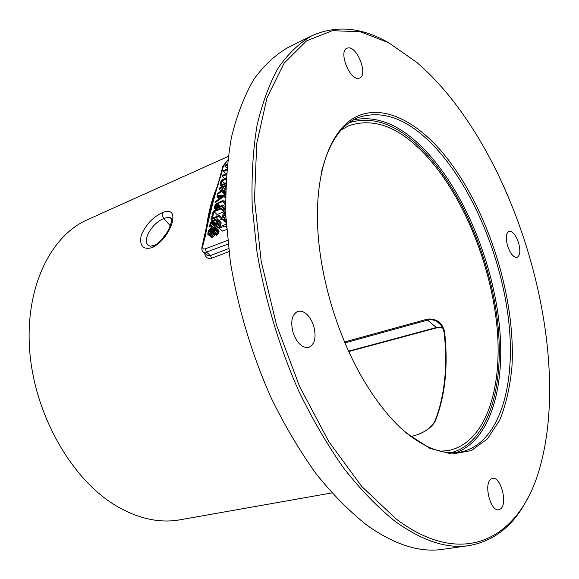 <?xml version="1.0" encoding="UTF-8"?>
<svg xmlns="http://www.w3.org/2000/svg" width="579" height="579" viewBox="0 0 579 579"><rect width="100%" height="100%" fill="white"/><g stroke="black" fill="none" stroke-linecap="round" stroke-linejoin="round"><path stroke-width="0.87" d="M387.431 42.05C360.949 27.199 335.791 25.085 311.958 35.71L288.053 47.471C275.438 54.701 264.017 65.355 253.797 79.432C244.454 95.47 237.014 114.729 231.477 137.194C227.192 161.338 225.34 187.806 225.897 216.589L230.319 261.607C237.911 308.05 252.06 355.188 271.399 398.41C285.114 426.296 300.088 451.519 316.337 474.078C333.012 494.756 349.969 511.872 367.209 525.428C394.733 544.81 419.884 552.779 442.646 549.341L469.019 545.613C494.698 540.981 514.304 525.081 527.845 497.904M311.958 35.71C299.589 42.832 288.436 53.442 278.485 67.54C269.416 83.644 262.251 103.048 256.982 125.744C252.98 150.171 251.38 176.986 252.205 206.196L256.982 251.937C264.921 299.169 279.353 347.197 298.865 391.274C312.667 419.717 327.7 445.454 343.948 468.483C360.601 489.602 377.486 507.095 394.596 520.955C421.903 540.779 446.706 549.001 469.019 545.613M447.487 93.914C437.673 82.037 427.476 71.557 416.887 62.481L388.827 42.81L360.304 31.736L332.404 30.673L306.501 40.87L284.137 63.176L266.999 97.757L256.7 143.787L254.514 199.285L261.165 261.078L276.545 325.065L299.69 386.7L328.865 441.697L361.846 486.584L396.26 519.095C466.869 572.088 522.765 534.902 540.699 464.438C569.656 356.483 525.442 188.103 447.487 93.914M228.206 156.439L87.342 219.752C50.084 236.152 24.448 288.776 29.826 352.227C35.08 415.613 71.839 479.398 115.814 505.641C138.026 518.69 159.355 523.423 179.78 519.848L331.854 492.932M204.582 253.117C205.523 257.59 207.883 259.283 211.661 258.191L228.937 251.633M162.431 212.573C171.116 209.323 174.388 212.645 172.238 222.553C168.38 234.119 161.744 242.471 152.328 247.609C143.064 250.019 139.344 245.995 141.153 235.552C145.618 224.855 152.711 217.19 162.431 212.573L162.301 215.576L163.864 218.594C166.846 217.32 169.104 217.161 170.639 218.102L171.543 219.057M152.328 247.609L153.826 245.424L150.294 246.198C139.937 243.375 151.98 222.423 163.864 218.594L170.313 225.781M440.308 451.244L448.566 450.505C485.18 442.978 502.565 389.884 497.166 328.655C491.643 267.136 464.951 199.61 428.742 158.451C401.327 127.727 374.599 116.857 348.558 125.838L341.313 129.877M399.713 427.027L405.372 432.072C425.768 448.696 444.354 455.326 461.116 451.96C498.034 443.898 515.1 389.291 509.267 326.563C503.303 263.539 476.083 194.406 439.331 151.951C411.568 120.309 384.492 108.852 358.119 117.573C340.756 124.926 328.51 143.317 321.381 172.737M406.603 433.237L429.951 448.392L451.888 454.045L471.306 450.592L487.402 438.925L499.677 420.253C505.908 404.822 509.983 387.141 511.908 367.224C516.302 295.507 486.092 203.012 440.677 150.431C413.42 119.274 381.489 104.394 356.121 116.799C330.942 129.349 314.6 171.558 317.813 229.573C320.484 279.889 338.672 338.954 364.777 382.053C377.928 403.751 391.867 420.817 406.603 433.237M348.37 47.869C357.569 46.798 368.135 75.096 359.668 78.035L358.437 78.346C349.441 79.982 338.397 51.249 346.901 48.216L348.37 47.869M293.314 333.432C290.245 321.873 291.78 314.491 297.903 311.285C304.301 310.395 309.497 315.048 313.5 325.246C316.597 336.804 315.019 344.194 308.759 347.407C302.484 348.232 297.331 343.571 293.314 333.432M500.669 508.854L498.78 509.766C490.63 511.966 483.429 484.051 490.869 479.18L492.548 478.392C500.632 476.155 507.935 503.469 500.669 508.854M518.379 242.174C520.673 250.381 520.26 255.448 517.119 257.373C513.703 257.648 510.591 254.015 507.776 246.473C505.489 238.251 505.894 233.185 508.992 231.282C512.451 230.999 515.585 234.633 518.379 242.174M344.57 341.979L427.092 319.21C441.198 317.458 444.484 329.538 444.781 333.54C448.16 366.818 445.121 395.674 435.654 420.115C434.72 423.227 428.344 431.97 413.493 435.9L410.866 436.443M344.946 342.869L427.541 320.136C431.254 319.362 434.453 319.883 437.138 321.7L440.445 324.573M444.781 333.54L444.296 333.808M440.192 324.283L437.145 321.7C441.212 324.392 443.594 328.423 444.296 333.815L444.303 333.888M435.654 420.115L435.213 420.383M444.296 333.815C447.676 367.144 444.643 396 435.205 420.397L435.126 420.578M442.494 327.656L436.038 327.613L348.601 351.171M227.706 160.412L223.61 165.283L221.12 174.916C216.474 187.741 207.477 222.394 205.422 235.769L204.619 236.702M225.687 210.944L223.053 214.006L221.981 218.29L222.206 219.065L226.208 222.51M226.28 223.675L225.311 224.58L219.636 226.787L219.275 228.242L222.488 231.072L226.678 229.45M223.364 195.239L224.609 194.327M225.774 185.352L219.159 188.11L218.905 189.094L222.365 187.654L221.648 190.462L217.849 193.22L217.545 194.378L221.721 191.316L225.528 194.906L222.423 192.069L224.08 191.381L225.636 189.507M224.015 201.478L225.506 200.45M223.306 209.953L224.58 209.439L224.833 208.426L221.677 205.588L216.51 207.673L215.272 207.268L215.793 205.248L216.836 204.069L222.705 201.535L222.958 200.522L216.177 203.736L214.462 206.392L214.389 208.382L216.249 208.686L221.424 206.602L221.677 205.588M222.047 205.914L225.238 204.626M216.655 216.466L217.147 214.541L223.986 211.813L224.239 210.799L221.084 207.955L213.246 211.111L211.675 217.226L212.674 216.828L213.977 211.726L220.823 208.976L221.084 207.955M219.144 220.49L222.191 219M213.854 227.496L215.019 224.724M214.852 225.383L216.589 223.921L217.487 222.17L217.928 219.817L217.27 218.848L215.887 218.927L211.74 221.033L210.003 223.726L209.707 226.628L210.988 226.896L211.255 225.861L210.799 225.89L210.604 224.876L211.813 221.931L216.257 219.861L216.872 221.012L214.852 225.383L218.059 228.206L219.593 226.975M219.803 226.722L221.12 222.647L217.769 219.267M213.166 232.62L216.394 235.436L218.819 232.454L218.876 230.384L215.164 227.134L213.144 227.923L212.298 228.879L209.764 233.467L208.845 233.511L208.65 232.49L210.799 228.213L208.397 230.558L207.745 234.249L208.824 234.777L209.663 234.452L211.277 232.881L212.746 229.487L213.767 228.466L214.563 228.307L214.809 229.154L213.166 232.62L214.527 231.462L215.605 229.631L215.67 227.569M208.237 234.683L212.052 237.578L213.651 236.645L215.207 234.401M225.535 203.909L224.833 206.906L225.607 208.107M222.206 219.065L223.733 219.759L226.02 219.079M225.955 217.805L224.326 218.232L223.443 217.494L223.928 214.729L225.723 212.16M219.275 228.242L224.949 226.034L226.469 226.628M227.286 164.161L225.072 165.116L224.826 166.072L227.192 165.051M226.794 169.22L223.675 170.559L223.429 171.522L226.715 170.117M226.432 173.657L222.43 175.394L222.184 176.363L226.353 174.778M226.128 178.173L221.178 180.257L220.129 184.925L221.344 185.873L225.832 183.854M225.875 182.942L221.764 184.824L221.156 183.76L221.909 180.822L226.078 179.07M221.887 191.844L222.423 192.069M225.723 186.648L224.746 189.919L223.299 190.961L222.553 190.382L223.356 187.241L225.738 186.25M223.979 196.498L224.312 195.166L217.205 195.702L216.951 196.701L218.761 196.549L217.907 199.885L215.75 201.362L215.497 202.368L223.979 196.498L225.506 197.895M223.48 196.107L218.609 199.444L219.376 196.447L223.48 196.107M211.06 219.615L218.927 216.488L219.18 215.46L211.321 218.587L211.06 219.615L212.225 220.642M225.607 208.158L225.065 207.666M226.099 220.65L224.847 219.535M226.172 221.931L223.733 219.759M226.107 222.495L222.908 219.651M225.767 213.427L225.05 212.782M225.832 214.961L224.399 213.68M225.897 216.488L223.928 214.729M225.108 218.109L223.451 216.633M224.232 218.196L223.443 217.494M226.527 227.431L224.949 226.034M226.903 168.011L224.826 166.072M225.976 173.888L223.429 171.522M224.761 178.752L222.184 176.363M225.484 185.475L224.601 184.665M223.009 186.503L222.126 185.7M222.336 186.785L221.344 185.873M221.981 186.93L220.773 185.823M221.938 186.952L220.288 185.439M224.949 183.615L221.909 180.822M222.22 184.737L221.156 183.76M221.627 184.781L221.149 184.346M220.954 190.961L218.905 189.094M225.593 191.273L224.869 190.607M225.564 192.735L224.08 191.381M225.549 193.589L223.537 191.75M225.535 194.45L222.879 192.025M218.869 195.579L217.545 194.378M223.204 190.969L222.553 190.382M225.159 188.892L223.356 187.241M225.521 196.259L224.312 195.166M216.618 203.381L215.497 202.368M218.392 197.996L216.951 196.701M220.932 197.852L219.376 196.447M217.183 209.526L216.249 208.686M224.58 209.439L221.424 206.602M216.517 209.793L215.46 208.853M216.17 209.938L214.881 208.787M216.148 209.945L214.389 208.382M225.521 202.845L222.958 200.522M225.477 204.047L222.705 201.535M220.324 206.131L217.538 203.634M219.499 206.464L216.836 204.069M218.688 206.797L216.249 204.611M217.878 207.123L215.793 205.248M217.082 207.448L215.453 205.986M216.43 207.687L215.279 206.66M215.815 207.752L215.272 207.268M223.986 211.813L220.823 208.976M217.147 214.541L213.977 211.726M213.629 217.668L212.674 216.828M212.631 218.066L211.675 217.226M222.104 219.318L218.927 216.488M221.996 217.965L219.18 215.46M212.717 228.408L210.988 226.896M213.419 227.757L211.255 225.861M209.707 226.628L210.199 227.055M221.12 222.647L217.928 219.817M221.077 223.443L217.878 220.613M220.686 224.992L217.487 222.17M220.302 225.926L217.103 223.096M219.774 226.736L216.589 223.921M218.942 227.699L215.735 224.884M216.879 220.418L216.257 219.861M216.857 221.048L215.627 219.955M216.003 223.501L213.115 220.954M215.482 224.102L212.399 221.388M215.004 224.739L211.813 221.931M214.541 225.383L211.342 222.575M214.201 226.136L211.002 223.328M213.694 227.59L210.604 224.876M211.024 225.875L210.597 225.499M214.787 228.937L214.107 228.329M214.758 229.335L213.767 228.466M214.585 230.029L213.217 228.835M214.237 230.789L212.746 229.487M213.81 231.267L212.45 230.073M213.304 232.092L212.182 231.115M215.012 234.864L211.791 232.056M214.498 235.689L211.277 232.881M213.651 236.645L210.423 233.844M212.891 237.252L209.663 234.452M212.052 237.578L208.824 234.777M212.037 229.298L210.799 228.213M211.574 230.16L210.539 229.255M211.349 230.811L209.989 229.624M211.038 231.81L209.352 230.341M210.64 232.526L209.005 231.101M209.772 233.46L208.65 232.49M209.265 233.663L208.643 233.12M219.043 230.949L215.829 228.126M219.036 231.578L215.822 228.756M218.819 232.454L215.605 229.631M218.435 233.388L215.214 230.565M217.747 234.278L214.527 231.462M216.944 235.067L213.716 232.251M202.759 251.539L207.181 255.325L210.452 255.556L228.567 248.637M214.346 195.232L208.071 220.454M221.12 174.916L220.331 175.893M205.436 235.689C207.434 215.439 211.842 198.011 218.667 183.398M166.303 233.699L160.853 240.48M349.202 122.683C375.279 114.881 401.869 126.215 428.974 156.67C465.386 198.148 492.288 265.804 498.201 327.794C503.969 389.493 487.192 443.55 450.875 452.756M353.342 119.969C378.659 114.613 404.207 126.475 429.973 155.541C465.957 196.607 492.751 263.076 499.315 324.609C505.728 385.86 490.529 440.438 455.818 452.669M427.092 319.21L427.541 320.136L436.704 327.837M413.493 435.9L410.728 436.342M205.422 235.769L202.701 246.299C202.31 248.565 203.186 249.404 205.328 248.811L227.648 240.372M205.328 248.811L206.45 252.14L228.039 244.041M202.701 246.299L201.984 246.886C201.557 249.737 202.078 251.525 203.547 252.234L206.45 252.14L210.452 255.556L211.661 258.191M223.61 165.283L222.915 165.905L220.425 175.538C215.945 191.504 214.606 193.386 211.321 205.342L201.897 247.233M227.764 159.92L222.821 166.267M171.565 219.282L170.639 218.102L170.805 217.704L171.406 218.392C171.941 221.352 170.544 225.969 167.215 232.237C161.194 240.676 156.735 245.069 153.833 245.424M435.205 420.397C433.765 423.756 430.957 426.918 426.774 429.9C423.481 432.527 415.418 435.647 413.724 435.719M442.551 327.779L436.682 327.844L348.761 351.511M208.056 220.498L214.339 195.268"/></g></svg>
